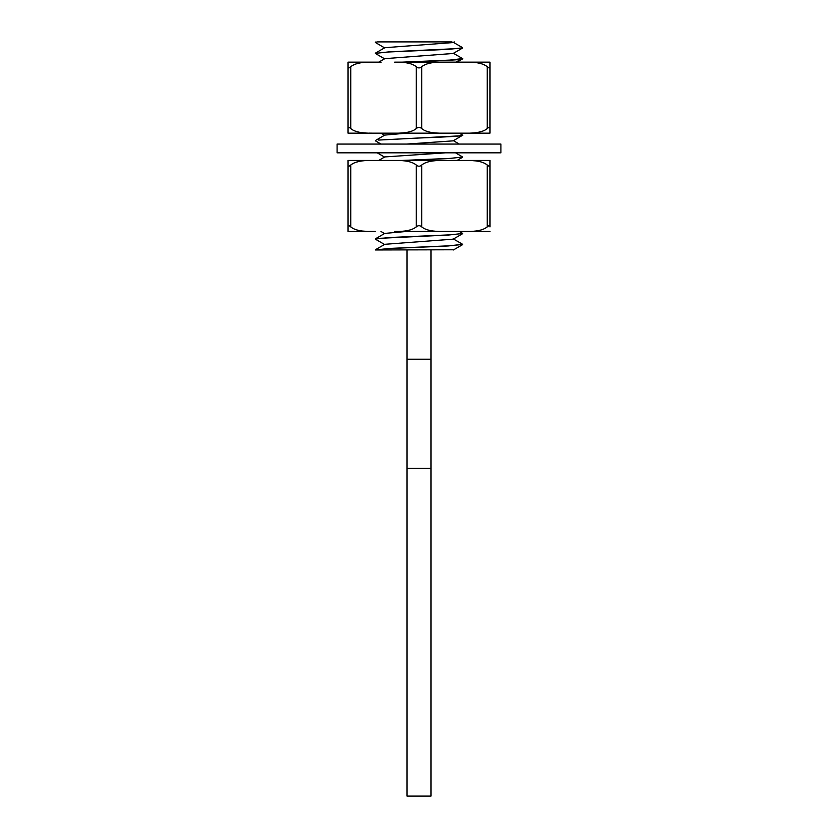 <?xml version="1.0" encoding="UTF-8"?>
<svg xmlns="http://www.w3.org/2000/svg" width="838" height="838" viewBox="0 0 838 838"><rect width="100%" height="100%" fill="white"/><g stroke="black" fill="none" stroke-linecap="round" stroke-linejoin="round"><path stroke-width="1.26" d="M453.19 249.776L375.309 249.975L387.575 248.635L448.267 245.963L462.597 244.287M377.446 41.9L375.309 42.445L377.446 41.9L451.944 41.9M454.311 41.9L453.232 42.529M453.19 42.246L462.586 47.682L459.36 48.489L389.293 51.841L375.309 53.37L388.046 52.008L448.739 49.337L462.691 47.808M462.534 58.576L449.817 60.095L401.915 62.159M384.757 58.66L453.19 53.475L462.586 48.028M375.414 53.15L384.81 47.703L453.19 42.549M384.81 244.612L375.403 239.176L378.65 238.369L448.718 235.017L462.691 233.488L449.964 234.85L389.251 237.521L375.309 239.05M404.314 160.456L448.707 158.56L462.691 157.031L449.964 158.392L401.915 160.456M459.287 133.158L462.691 135.19L459.371 135.871L378.608 140.072L419 138.019C443.878 137.055 465.708 136.081 462.482 135.117M380.944 144.073L375.309 140.753M404.314 62.159L419 61.562C445.03 60.556 467.206 59.55 462.115 58.545M384.799 48.007L375.309 42.445M375.403 249.755L384.799 244.308L453.19 239.155L462.586 233.708M375.403 238.83L384.799 233.393L406.514 231.456M375.309 249.975L389.775 248.415L450.435 245.744L462.691 244.413M455.516 152.82L462.691 157.031M406.514 144.073L453.19 140.847L462.691 135.19M457.056 62.159L462.691 58.733M378.713 160.456L384.81 156.926L445.554 152.82M375.414 140.533L384.81 135.086L406.514 133.158M487.224 164.981C488.994 166.636 489.926 166.636 490 164.981L490 226.93C489.926 225.275 488.994 225.275 487.224 226.93L487.224 164.981C483.264 161.724 476.068 160.215 465.624 160.456L490 160.456L490 164.981L490 160.456M465.624 160.456L348 160.456L348 164.981L348 160.456M456.836 160.456L443.375 160.456C432.869 160.236 425.673 161.744 421.776 164.981C419.922 166.636 418.078 166.636 416.224 164.981C412.296 161.724 405.089 160.215 394.625 160.456L375.309 160.456M372.376 160.456C362.006 160.205 354.809 161.713 350.776 164.981L350.787 164.971M350.776 226.93C349.006 225.275 348.074 225.275 348 226.93L348 164.981C348.074 166.636 349.006 166.636 350.776 164.981L350.776 226.93C354.757 230.199 361.953 231.707 372.376 231.456L348 231.456L348 226.93L348 231.456M355.951 162.247L360.057 161.242M465.677 160.456L469.039 160.498M472.223 160.613L475.031 160.844M477 161.085L477.639 161.189M481.588 162.101L482.112 162.268M483.704 162.865L484.374 163.18M490 231.456L465.624 231.456C475.974 231.717 483.18 230.209 487.224 226.93L487.203 226.951M465.624 231.456L394.625 231.456C404.953 231.717 412.149 230.209 416.224 226.93L416.224 164.981M416.224 226.93C418.078 225.275 419.922 225.275 421.776 226.93C425.683 230.188 432.879 231.697 443.375 231.456L456.836 231.456M375.309 231.456L369.076 231.424M365.756 231.298L362.959 231.079M354.045 228.931L352.337 228.051M490 226.93L490 164.981M348 226.93L348 164.981M500.915 144.073L337.086 144.073L337.086 152.82L500.915 152.82L500.915 144.073M348 62.159L348 66.684L348 62.159L372.376 62.159C362.026 61.897 354.82 63.405 350.776 66.684L350.776 128.633C354.736 131.891 361.932 133.399 372.376 133.158L348 133.158L348 128.633L348 133.158M372.376 133.158L490 133.158L490 128.633L490 133.158M462.691 62.159L443.375 62.159C433.047 61.897 425.851 63.405 421.776 66.684C419.922 68.339 418.078 68.339 416.224 66.684C412.317 63.426 405.121 61.918 394.625 62.159L490 62.159L490 66.684L490 62.159L465.624 62.159C476.047 61.907 483.243 63.416 487.224 66.684C488.994 68.339 489.926 68.339 490 66.684L490 128.633C489.926 126.978 488.994 126.978 487.224 128.633L487.213 128.643M482.049 131.367L477.943 132.373M372.323 133.158L368.961 133.116M365.777 133.001L362.969 132.771M361 132.53L360.361 132.425M356.412 131.514L355.888 131.346M354.296 130.749L353.626 130.435M350.776 128.633C349.006 126.978 348.074 126.978 348 128.633L348 66.684C348.074 68.339 349.006 68.339 350.776 66.684L350.797 66.663M421.776 66.684L421.776 128.633C425.704 131.891 432.911 133.399 443.375 133.158L462.691 133.158M421.776 128.633C419.922 126.978 418.078 126.978 416.224 128.633C412.327 131.87 405.131 133.378 394.625 133.158L381.164 133.158M465.624 133.158C475.994 133.41 483.191 131.901 487.224 128.633L487.224 66.684M465.624 62.159L468.924 62.19M472.244 62.316L475.041 62.536M483.955 64.683L485.663 65.563M490 66.684L490 128.633M372.376 62.159L381.164 62.159M348 66.684L348 128.633M406.985 468.421L431.015 468.421L431.015 796.1L406.985 796.1L406.985 359.198L431.015 359.198L431.015 249.975M455.945 62.159L460.732 59.351M459.276 144.073L453.452 140.7L459.287 144.073M421.776 226.93L421.776 164.981M416.224 66.684L416.224 128.633M375.969 41.9L375.403 42.225M462.586 58.608L453.19 53.171M378.724 62.159L384.81 58.629M453.201 238.851L462.607 244.298M459.276 231.456L462.597 233.373M453.368 249.975L462.597 244.633M380.944 231.456L384.548 233.54M462.586 157.251L457.056 160.456M377.173 152.82L384.548 157.083M380.944 133.158L384.548 135.232M384.81 58.932L375.403 53.485M406.985 249.975L406.985 359.198M431.015 468.421L431.015 359.198"/></g></svg>
